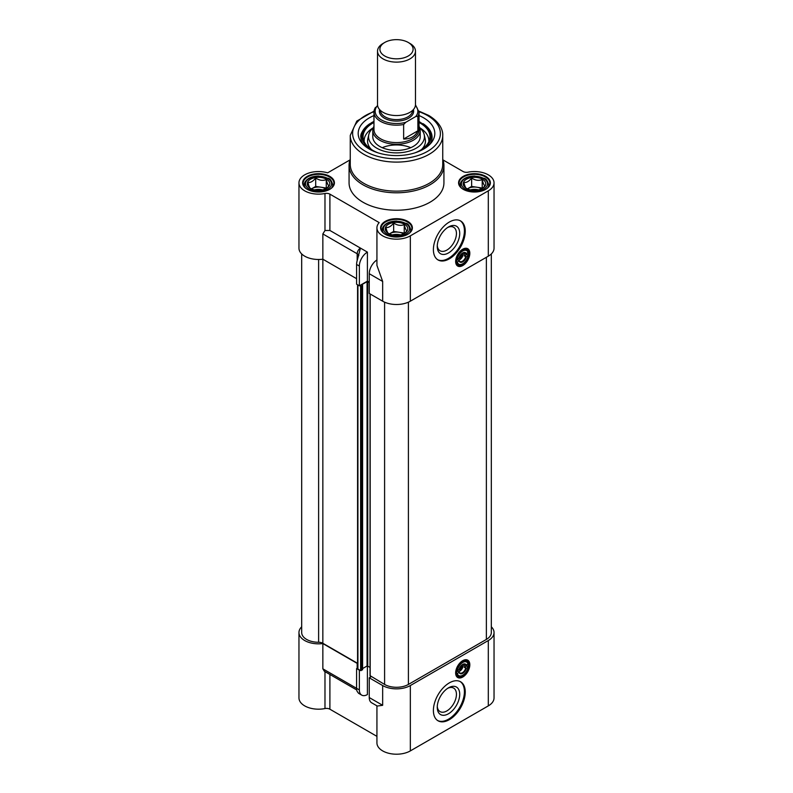 <?xml version="1.0" encoding="UTF-8"?>
<svg xmlns="http://www.w3.org/2000/svg" width="793" height="793" viewBox="0 0 793 793"><rect width="100%" height="100%" fill="white"/><g stroke="black" fill="none" stroke-linecap="round" stroke-linejoin="round"><path stroke-width="1.19" d="M324.981 671.621L324.981 708.555A19.567 11.3 180 0 1 298.961 697.899L298.961 632.546A19.567 11.3 0 0 0 322.85 643.559L357.177 663.384L357.177 668.221A5.928 3.42 0 0 0 357.574 667.964M357.177 668.221L356.592 668.558L356.592 688.314L322.85 668.826L324.357 671.265L356.731 689.96M322.85 668.826L322.85 643.559M301.687 626.797A19.567 11.3 0 0 0 298.961 632.546M491.313 626.797A19.567 11.3 180 0 1 494.039 632.546L494.039 697.899A19.567 11.3 180 0 1 488.31 705.879L410.338 750.902L410.338 685.548A19.567 11.3 0 0 1 382.662 685.548L382.662 705.304L377.299 706.048L371.61 702.767A11.38 6.572 120 0 1 369.251 697.553L369.251 677.807L382.662 685.548M376.933 705.839L376.933 742.912A19.567 11.3 0 0 0 389.016 753.35A19.567 11.3 0 0 0 410.338 750.902M376.933 736.36L329.898 709.21L329.898 674.466M324.981 708.555A4.738 2.736 180 0 1 329.898 709.21M371.183 676.697L369.251 677.807M367.407 665.912L367.407 694.559A11.38 6.572 -60 0 1 361.717 695.124A11.38 6.572 -60 0 1 359.358 689.91L356.592 688.314A11.38 6.572 120 0 0 357.177 691.456L358.585 693.31L361.717 695.124M356.592 668.558L359.358 670.154L359.358 689.91M462.478 660.827A9.308 5.373 -60 0 1 466.889 660.5A9.308 5.373 -60 0 1 467.612 661.075M458.443 676.964A9.308 5.373 -60 0 1 457.581 676.617A9.308 5.373 -60 0 1 455.658 672.642M455.648 672.94A10.022 5.789 120 0 0 462.735 677.034A10.022 5.789 120 0 0 469.823 664.762A10.022 5.789 120 0 0 462.735 660.668A10.022 5.789 120 0 0 455.648 672.94M494.039 632.546A19.567 11.3 180 0 1 488.31 640.536L410.338 685.548M433.394 710.478A22.531 13.005 -60 0 1 443.228 687.809A22.531 13.005 -60 0 1 460.584 681.772A22.531 13.005 -60 0 1 460.584 707.792A22.531 13.005 -60 0 1 438.053 720.797A22.531 13.005 -60 0 1 433.394 710.478M437.25 707.287A15.89 9.169 -60 0 1 448.481 687.828A15.89 9.169 -60 0 1 459.722 694.311A15.89 9.169 -60 0 1 448.481 713.769A15.89 9.169 -60 0 1 437.25 707.287M437.28 706.285A13.57 7.831 120 0 0 440.056 711.608A13.57 7.831 120 0 0 453.626 703.768A13.57 7.831 120 0 0 453.626 688.096A13.57 7.831 120 0 0 447.629 688.354M437.647 720.54A22.531 13.005 120 0 0 459.752 707.306A22.531 13.005 120 0 0 460.158 681.544M462.567 664.504A4.976 2.875 -60 0 1 464.896 664.346A4.976 2.875 -60 0 1 465.689 665.307L468.138 663.9A8.297 4.788 120 0 0 466.552 661.471A8.297 4.788 120 0 0 462.567 661.788A8.297 4.788 -60 0 1 466.552 661.471A8.297 4.788 -60 0 1 468.138 666.804L468.128 667.191A7.821 4.52 -60 0 1 462.735 675.24A7.821 4.52 -60 0 1 457.343 673.416L456.669 673.416A8.297 4.788 120 0 0 458.255 675.844A8.297 4.788 -60 0 1 456.53 672.236M462.567 675.329A8.297 4.788 -60 0 1 458.255 675.844A8.297 4.788 120 0 0 462.398 675.438A8.297 4.788 120 0 0 462.567 675.329M456.53 672.434A8.773 5.065 120 0 0 462.735 676.013A8.773 5.065 120 0 0 468.941 665.268A8.773 5.065 120 0 0 462.735 661.689A8.773 5.065 120 0 0 456.53 672.434M462.735 661.352A9.189 5.303 120 0 0 456.738 669.451A9.189 5.303 120 0 0 458.146 676.806A9.189 5.303 120 0 0 467.335 671.502A9.189 5.303 120 0 0 467.335 660.896A9.189 5.303 120 0 0 462.735 661.352M466.383 665.297A5.452 3.152 120 0 0 462.735 664.395A5.452 3.152 120 0 0 459.088 669.5L457.343 670.511A7.821 4.52 -60 0 1 462.735 662.462A7.821 4.52 -60 0 1 468.128 664.286M465.689 668.212A4.976 2.875 -60 0 1 459.91 672.97A4.976 2.875 -60 0 1 459.107 672.008L459.088 672.405A5.452 3.152 120 0 0 462.735 673.307A5.452 3.152 120 0 0 466.383 668.202L464.351 667.438A4.976 2.875 120 0 0 464.351 664.534L465.689 665.307M458.463 671.631A4.976 2.875 120 0 0 459.722 671.175A4.976 2.875 120 0 0 463.003 666.665A4.976 2.875 120 0 0 463.241 665.079A4.976 2.875 120 0 0 463.162 664.247M457.561 670.382A4.976 2.875 120 0 0 457.769 671.235L459.107 672.008M456.55 671.939L457.769 671.235M459.088 672.405L457.343 673.416M463.241 664.891A5.452 3.152 -60 0 1 459.553 671.265M466.918 664.99A8.297 4.788 -60 0 1 466.79 666.021L468.138 666.804M456.669 670.511L457.343 670.511M464.351 667.438L466.79 666.021M468.128 667.191L466.383 668.202M461.863 665.02A3.559 2.052 -60 0 1 460.812 668.479A3.559 2.052 -60 0 1 458.126 670.154A3.559 2.052 -60 0 1 457.997 670.135M461.546 665.297L460.495 668.578L459.256 668.945M460.495 668.578L459.603 668.063M382.246 147.696A23.711 13.689 180 0 1 410.754 147.696A23.711 13.689 180 0 0 382.246 147.696M378.003 152.831A33.445 19.31 180 0 1 363.452 139.727A33.445 19.31 180 0 1 372.849 123.093A33.445 19.31 180 0 1 373.969 122.479M419.031 122.479A33.445 19.31 180 0 1 429.548 139.727A33.445 19.31 180 0 1 414.997 152.831M420.211 130.558L420.211 136.753A23.711 13.689 180 0 1 396.5 150.442A23.711 13.689 180 0 1 372.789 136.753L372.789 130.558A23.711 13.689 0 0 0 396.5 144.247A23.711 13.689 0 0 0 420.211 130.558A23.711 13.689 0 0 0 419.031 126.285M419.725 127.792A27.943 16.128 180 0 1 424.196 134.632A27.943 16.128 180 0 1 396.5 152.88A27.943 16.128 180 0 1 368.804 134.632A27.943 16.128 180 0 1 373.275 127.792M424.196 134.632L425.187 138.963A28.944 16.712 180 0 1 421.499 149.57M371.501 149.57A28.944 16.712 180 0 1 367.813 138.963L368.804 134.632M419.715 127.772A32.364 18.685 180 0 1 428.825 141.699M364.175 141.699A32.364 18.685 180 0 1 373.285 127.772M442.96 159.899L463.102 171.526A4.738 2.736 0 0 0 468.019 172.18A19.567 11.3 180 0 1 494.039 182.836A19.567 11.3 180 0 1 488.31 190.826L410.338 235.848A19.567 11.3 0 0 1 389.016 238.297A19.567 11.3 0 0 1 376.933 227.859L376.933 265.387L382.662 281.446L382.662 301.191A19.567 11.3 0 0 0 410.338 301.191L488.31 256.179A19.567 11.3 180 0 0 494.039 248.189L494.039 182.836M350.04 159.899L327.628 172.844A19.567 11.3 0 0 0 298.961 182.836A19.567 11.3 0 0 0 324.981 193.502L324.981 230.505L329.898 230.456L367.407 252.115L367.407 281.158L359.358 285.797L356.592 284.201L356.592 264.456L359.358 266.051A11.38 6.572 -60 0 1 367.407 252.115M382.662 301.191L369.251 293.45L369.251 273.704L382.662 281.446M369.251 282.219L367.407 281.158M356.592 278.69L322.85 259.202A19.567 11.3 180 0 1 298.961 248.189L298.961 182.836M329.898 230.456L329.898 194.146A4.738 2.736 0 0 0 324.981 193.502M329.898 194.146L379.183 222.605A19.567 11.3 0 0 0 376.933 227.859M407.731 221.376A15.89 9.169 0 0 0 385.269 221.366A15.89 9.169 0 0 0 385.269 234.341A15.89 9.169 0 0 0 407.731 234.341A15.89 9.169 0 0 0 407.731 221.376M485.712 176.353A15.89 9.169 0 0 0 463.241 176.353A15.89 9.169 0 0 0 463.241 189.329A15.89 9.169 0 0 0 485.712 189.329A15.89 9.169 0 0 0 485.712 176.353M329.759 176.353A15.89 9.169 0 0 0 307.287 176.353A15.89 9.169 0 0 0 307.287 189.329A15.89 9.169 0 0 0 329.759 189.329A15.89 9.169 0 0 0 329.759 176.353M443.931 165.41L443.931 182.836A47.431 27.378 180 0 1 396.5 210.224A47.431 27.378 180 0 1 349.069 182.836L349.069 165.41A47.431 27.378 0 0 0 396.5 192.798A47.431 27.378 0 0 0 443.931 165.41A47.431 27.378 0 0 0 442.742 159.324M376.933 259.975A11.38 6.572 120 0 0 369.251 273.704M358.823 255.584A5.928 3.42 0 0 0 357.177 253.76A4.629 2.666 120 0 1 360.448 248.09L357.177 260.629A11.38 6.572 120 0 0 356.592 264.456M359.358 285.797L359.358 266.051M301.687 253.938L301.687 632.546A16.841 9.724 0 0 0 318.617 642.271A5.928 3.42 180 0 1 322.84 643.272L322.85 233.935L324.981 230.505M423.085 123.688A35.576 20.539 180 0 1 432.076 137.338A35.576 20.539 180 0 1 430.084 144.108M362.916 144.108A35.576 20.539 180 0 1 360.924 137.338A35.576 20.539 180 0 1 369.915 123.688M373.969 115.57A38.312 22.115 0 0 0 369.409 117.82A38.312 22.115 0 0 0 361.529 142.492A38.312 22.115 0 0 0 396.5 155.577A38.312 22.115 0 0 0 431.471 142.492A38.312 22.115 0 0 0 419.031 115.57M462.478 249.359A9.308 5.373 -60 0 1 466.889 249.032A9.308 5.373 -60 0 1 467.612 249.617M458.443 265.496A9.308 5.373 -60 0 1 457.581 265.159A9.308 5.373 -60 0 1 455.658 261.175M455.648 261.472A10.022 5.789 120 0 0 462.735 265.566A10.022 5.789 120 0 0 469.823 253.294A10.022 5.789 120 0 0 462.735 249.21A10.022 5.789 120 0 0 455.648 261.472M433.394 249.636A22.531 13.005 -60 0 1 443.228 226.967A22.531 13.005 -60 0 1 460.584 220.93A22.531 13.005 -60 0 1 460.584 246.95A22.531 13.005 -60 0 1 438.053 259.955A22.531 13.005 -60 0 1 433.394 249.636M437.25 246.445A15.89 9.169 -60 0 1 448.481 226.986A15.89 9.169 -60 0 1 459.722 233.469A15.89 9.169 -60 0 1 448.481 252.937A15.89 9.169 -60 0 1 437.25 246.445M437.28 245.443A13.57 7.831 120 0 0 440.056 250.766A13.57 7.831 120 0 0 453.626 242.936A13.57 7.831 120 0 0 453.626 227.264A13.57 7.831 120 0 0 447.629 227.512M437.647 259.698A22.531 13.005 120 0 0 459.752 246.464A22.531 13.005 120 0 0 460.158 220.702M442.742 135.395L442.742 164.448A46.242 26.694 180 0 1 396.5 191.143A46.242 26.694 180 0 1 350.258 164.448L350.258 135.395A46.242 26.694 0 0 0 396.5 162.099A46.242 26.694 0 0 0 442.742 135.395C443.029 130.676 440.432 122.538 428.706 115.431L418.962 111.139M350.258 159.324A47.431 27.378 0 0 0 349.069 165.41M307.456 189.418A15.414 8.901 180 0 1 303.114 183.223A15.414 8.901 180 0 1 312.63 175.005A15.414 8.901 180 0 1 329.422 176.938A15.414 8.901 180 0 1 333.942 183.223A15.414 8.901 180 0 1 329.591 189.418M385.438 234.441A15.414 8.901 180 0 1 381.086 228.245A15.414 8.901 180 0 1 390.602 220.018A15.414 8.901 180 0 1 407.404 221.951A15.414 8.901 180 0 1 411.914 228.245A15.414 8.901 180 0 1 407.562 234.441M463.409 189.418A15.414 8.901 180 0 1 459.058 183.223A15.414 8.901 180 0 1 468.574 175.005A15.414 8.901 180 0 1 485.375 176.938A15.414 8.901 180 0 1 489.886 183.223A15.414 8.901 180 0 1 485.544 189.418M462.567 253.036A4.976 2.875 -60 0 1 464.896 252.878A4.976 2.875 -60 0 1 465.689 253.839L468.138 252.432A8.297 4.788 120 0 0 466.552 250.003A8.297 4.788 120 0 0 462.567 250.32A8.297 4.788 -60 0 1 466.552 250.003A8.297 4.788 -60 0 1 468.138 255.336L468.128 255.723A7.821 4.52 -60 0 1 462.735 263.772A7.821 4.52 -60 0 1 457.343 261.948L456.669 261.958A8.297 4.788 120 0 0 458.255 264.376A8.297 4.788 -60 0 1 456.53 260.768M462.567 263.871A8.297 4.788 -60 0 1 458.255 264.376A8.297 4.788 120 0 0 462.398 263.97A8.297 4.788 120 0 0 462.567 263.871M456.53 260.966A8.773 5.065 120 0 0 462.735 264.555A8.773 5.065 120 0 0 468.941 253.8A8.773 5.065 120 0 0 462.735 250.221A8.773 5.065 120 0 0 456.53 260.966M462.735 249.884A9.189 5.303 120 0 0 456.738 257.983A9.189 5.303 120 0 0 458.146 265.348A9.189 5.303 120 0 0 467.335 260.035A9.189 5.303 120 0 0 467.335 249.428A9.189 5.303 120 0 0 462.735 249.884M466.383 253.829A5.452 3.152 120 0 0 462.735 252.937A5.452 3.152 120 0 0 459.088 258.042L457.343 259.043A7.821 4.52 -60 0 1 462.735 250.994A7.821 4.52 -60 0 1 468.128 252.818M465.689 256.744A4.976 2.875 -60 0 1 459.91 261.502A4.976 2.875 -60 0 1 459.107 260.54L459.088 260.947A5.452 3.152 120 0 0 462.735 261.839A5.452 3.152 120 0 0 466.383 256.734L464.351 255.97A4.976 2.875 120 0 0 464.351 253.066L465.689 253.839M458.463 260.163A4.976 2.875 120 0 0 459.722 259.707A4.976 2.875 120 0 0 463.003 255.197A4.976 2.875 120 0 0 463.241 253.611A4.976 2.875 120 0 0 463.162 252.789M457.561 258.924A4.976 2.875 120 0 0 457.769 259.767L459.107 260.54M456.55 260.481L457.769 259.767M459.088 260.947L457.343 261.948M463.241 253.423A5.452 3.152 -60 0 1 459.553 259.797M466.918 253.522A8.297 4.788 -60 0 1 466.79 254.563L468.138 255.336M456.669 259.053L457.343 259.043M464.351 255.97L466.79 254.563M468.128 255.723L466.383 256.734M461.863 253.552A3.559 2.052 -60 0 1 460.812 257.011A3.559 2.052 -60 0 1 458.126 258.696A3.559 2.052 -60 0 1 457.997 258.677M461.704 253.998L460.495 257.12L459.256 257.477M460.495 257.12L459.603 256.605M409.912 43.427L408.236 42.455A16.603 9.585 180 0 1 408.236 56.016A16.603 9.585 180 0 1 384.764 56.016A16.603 9.585 180 0 1 384.764 42.455A16.603 9.585 180 0 1 408.236 42.455L409.912 43.427A18.973 10.953 0 0 1 415.473 51.168A18.973 10.953 0 0 1 409.912 58.92A18.973 10.953 0 0 1 389.244 61.289A18.973 10.953 0 0 1 377.527 51.168A18.973 10.953 0 0 1 383.088 43.427L384.764 42.455M377.527 51.168L377.527 104.597A18.973 10.953 0 0 0 389.244 114.717A18.973 10.953 0 0 0 409.912 112.348A18.973 10.953 0 0 0 415.473 104.597L415.473 51.168M417.871 130.805C415.344 136.307 410.605 139.043 403.637 139.023L403.637 124.501L405.798 122.291L415.71 116.561L417.871 116.284L417.871 130.805L403.637 139.023M377.617 105.638L375.129 108.046A22.531 13.005 0 0 0 373.969 112.16L373.969 129.586A22.531 13.005 0 0 0 403.637 141.927A22.531 13.005 0 0 0 419.031 129.586L419.031 112.16A22.531 13.005 0 0 1 417.871 116.284M373.969 126.285A23.711 13.689 0 0 0 372.789 130.558M359.606 285.658L361.281 286.233L362.599 285.361L362.044 284.538L367.07 281.634L369.251 282.506M370.172 675.725L384.595 684.438A16.841 9.724 0 0 0 408.405 684.438L486.377 639.416A16.841 9.724 0 0 0 491.313 632.546L491.313 253.938M362.599 668.578L367.07 665.991L370.034 667.319M357.574 284.776L357.574 668.558A1.19 0.684 0 0 0 357.921 669.044L360.617 670.591L362.46 669.53M322.84 643.272L357.574 663.325M478.407 189.904A9.427 5.442 0 0 0 470.536 189.904M478.496 189.884A9.486 5.472 0 0 0 470.457 189.884M467.404 188.873A9.486 5.472 180 0 1 467.771 188.645A9.486 5.472 180 0 1 476.93 187.227A9.486 5.472 180 0 1 481.549 188.873M482.689 188.258L485.058 185.74C484.107 185.562 483.165 183.52 482.223 179.624L482.223 188.05L471.637 186.414L471.637 177.989C469.059 181.339 466.472 182.826 463.895 182.459C464.837 186.355 465.788 188.397 466.73 188.575M471.637 186.414L467.394 188.863M485.356 185.493A11.261 6.503 180 0 1 483.363 187.802A11.261 6.503 180 0 1 465.59 187.802A11.261 6.503 180 0 1 472.231 177.434A11.261 6.503 180 0 1 485.356 185.493M471.637 177.989C475.166 180.398 478.694 180.943 482.223 179.624M400.435 234.916A9.427 5.442 0 0 0 392.565 234.916M400.515 234.897A9.486 5.472 0 0 0 392.485 234.897M388.758 233.588C387.807 233.41 386.865 231.378 385.923 227.482C388.501 227.849 391.088 226.362 393.665 223.011L393.665 231.427L389.422 233.885A9.486 5.472 180 0 1 389.789 233.667A9.486 5.472 180 0 1 398.958 232.25A9.486 5.472 180 0 1 403.568 233.885M404.717 233.271L407.077 230.753C406.135 230.575 405.193 228.543 404.242 224.647L404.242 233.063L393.665 231.427M407.384 230.505A11.261 6.503 180 0 1 405.382 232.825A11.261 6.503 180 0 1 387.618 232.825A11.261 6.503 180 0 1 394.26 222.456A11.261 6.503 180 0 1 407.384 230.505M393.665 223.011C397.194 225.41 400.723 225.955 404.242 224.647M322.464 189.904A9.427 5.442 0 0 0 314.593 189.904M322.543 189.884A9.486 5.472 0 0 0 314.504 189.884M310.777 188.575C309.835 188.397 308.893 186.355 307.942 182.459C310.529 182.826 313.106 181.339 315.693 177.989L315.693 186.414L311.441 188.863A9.486 5.472 180 0 1 311.818 188.645A9.486 5.472 180 0 1 320.977 187.227A9.486 5.472 180 0 1 325.596 188.873M326.746 188.258L329.105 185.74C328.163 185.562 327.212 183.52 326.27 179.624L326.27 188.05L315.693 186.414M329.402 185.493A11.261 6.503 180 0 1 327.41 187.802A11.261 6.503 180 0 1 309.637 187.802A11.261 6.503 180 0 1 316.288 177.434A11.261 6.503 180 0 1 329.402 185.493M315.693 177.989C319.212 180.398 322.741 180.943 326.27 179.624M382.662 705.304L369.251 697.553M488.31 640.536L488.31 705.879M370.212 149.55A34.396 19.855 180 0 1 372.185 122.707A34.396 19.855 180 0 1 373.969 121.745M419.031 121.745A34.396 19.855 180 0 1 422.788 149.55M488.31 190.826L488.31 256.179M322.85 233.935L357.177 253.76L357.177 260.629M419.021 111.724A43.873 25.326 180 0 1 427.526 115.55A43.873 25.326 180 0 1 424.87 152.781A43.873 25.326 180 0 1 360.825 148.202A43.873 25.326 180 0 1 373.979 111.724M410.338 301.191L410.338 235.848M375.307 107.531L373.969 112.16A22.531 13.005 0 0 0 403.637 124.501M379.599 109.573A17.139 9.893 0 0 0 396.5 121.091A17.139 9.893 0 0 0 413.401 109.573M412.568 110.425A16.068 9.278 180 0 1 396.5 119.604A16.068 9.278 180 0 1 380.432 110.425M415.413 105.479A21.342 12.321 180 0 1 415.71 116.561M405.798 122.291A21.342 12.321 180 0 1 381.403 119.912A21.342 12.321 180 0 1 377.29 105.826M408.405 302.173L408.405 684.438M384.595 302.173L384.595 684.438M486.377 257.289L486.377 639.416M318.617 259.489L318.617 642.271M357.921 284.974L357.921 669.044M360.617 286.233L360.617 670.591M361.281 286.233L361.281 670.591M362.46 285.559L362.46 669.916M367.07 281.634L367.07 665.991M367.744 281.634L367.744 665.991M370.172 293.985L370.172 676.112M460.733 182.648A14.224 8.217 0 0 0 460.247 184.779A14.224 8.217 0 0 0 461.239 187.782M487.715 187.782A14.224 8.217 0 0 0 488.706 184.779L488.706 186.652M461.873 181.855A13.045 7.533 180 0 1 483.7 178.484A13.045 7.533 180 0 1 477.852 191.083A13.045 7.533 180 0 1 461.873 181.855M382.751 227.67A14.224 8.217 0 0 0 382.276 229.792A14.224 8.217 0 0 0 383.257 232.805M409.743 232.805A14.224 8.217 0 0 0 410.724 229.792L410.724 231.665M383.901 226.877A13.045 7.533 180 0 1 405.719 223.497A13.045 7.533 180 0 1 399.88 236.096A13.045 7.533 180 0 1 383.901 226.877M304.78 182.648A14.224 8.217 0 0 0 304.294 184.779A14.224 8.217 0 0 0 305.285 187.782M331.761 187.782A14.224 8.217 0 0 0 332.753 184.779L332.753 186.652M305.929 181.855A13.045 7.533 180 0 1 327.747 178.484A13.045 7.533 180 0 1 321.899 191.083A13.045 7.533 180 0 1 305.929 181.855M456.897 676.092L458.146 676.806M466.086 660.173L467.335 660.896M373.969 121.398L371.59 122.657C363.432 128.664 359.883 133.68 360.924 137.714M432.066 137.526L428.527 128.506L419.031 121.398M374.038 111.139L356.81 121.081L350.258 135.395M456.897 264.624L458.146 265.348M466.086 248.715L467.335 249.428M415.473 104.825L419.031 112.16M362.599 285.361L362.599 669.718M370.034 293.906L370.034 675.914M488.706 184.779C487.517 180.665 486.01 178.524 484.176 178.356L474.551 176.056C467.731 176.224 463.152 178.316 460.802 182.331L460.247 186.652M410.724 229.792C409.535 225.688 408.028 223.547 406.204 223.378L396.579 221.078C389.76 221.237 385.17 223.329 382.831 227.343L382.276 231.665M332.753 184.779C331.563 180.665 330.057 178.524 328.233 178.356L318.598 176.056C311.778 176.224 307.198 178.316 304.849 182.331L304.294 186.652"/></g></svg>
